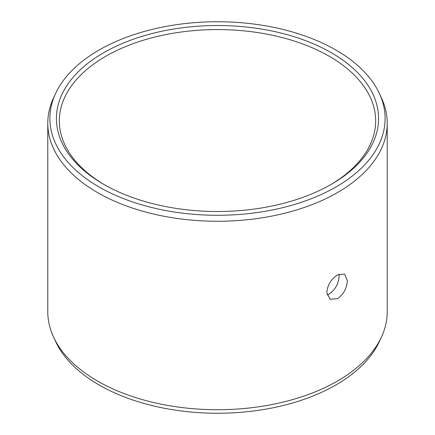 <?xml version="1.0" encoding="UTF-8"?>
<svg xmlns="http://www.w3.org/2000/svg" width="435" height="435" viewBox="0 0 435 435"><rect width="100%" height="100%" fill="white"/><g stroke="black" fill="none" stroke-linecap="round" stroke-linejoin="round"><path stroke-width="0.65" d="M103.606 52.76A161.064 92.992 180 0 1 331.388 52.76A161.064 92.992 180 0 1 331.394 184.271L331.394 184.271A161.064 92.992 0 0 1 103.606 184.271A161.064 92.992 0 0 1 103.606 52.76M104.645 184.864A158.155 91.312 0 0 1 59.345 120.892A158.155 91.312 0 0 1 105.667 56.327A158.155 91.312 180 0 1 278.025 36.529A158.155 91.312 180 0 1 375.655 120.892A158.155 91.312 180 0 1 330.355 184.864M327.055 294.946L329.333 293.946C335.418 289.547 338.686 283.517 339.148 275.855L339.039 274.148M337.511 274.909L344.563 274.061L347.358 280.597C346.885 288.253 343.606 294.277 337.511 298.666L330.018 299.258L326.783 292.472C327.55 284.985 331.127 279.129 337.511 274.909M387.221 311.732A169.721 97.989 180 0 1 381.506 336.951A169.721 97.989 180 0 1 337.511 381.022A169.721 97.989 0 0 1 173.451 406.366A169.721 97.989 0 0 1 53.494 336.951A169.721 97.989 0 0 1 47.779 311.732L47.779 123.268A169.721 97.989 0 0 0 152.549 213.797A169.721 97.989 0 0 0 337.511 192.553A169.721 97.989 180 0 0 387.221 123.268L387.221 311.732M379.456 93.612A167.605 96.766 180 0 1 336.016 186.941A167.605 96.766 0 0 1 133.806 202.351A167.605 96.766 0 0 1 55.544 93.612A167.605 96.766 0 0 1 98.984 50.09A167.605 96.766 180 0 1 261 25.067A167.605 96.766 180 0 1 379.456 93.612L381.506 98.049A169.721 97.989 180 0 1 387.221 123.268M55.544 93.612L53.494 98.049A169.721 97.989 0 0 0 47.779 123.268M381.506 336.951L379.456 341.388A167.605 96.766 180 0 1 336.016 384.91A167.605 96.766 0 0 1 174 409.933A167.605 96.766 0 0 1 55.544 341.388L53.494 336.951"/></g></svg>
